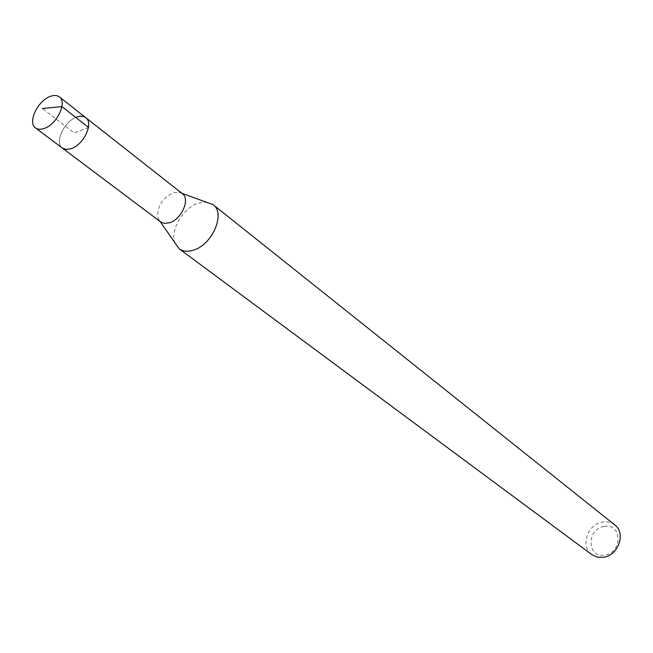 <?xml version="1.0" encoding="UTF-8"?>
<svg xmlns="http://www.w3.org/2000/svg" width="653" height="653" viewBox="0 0 653 653"><rect width="100%" height="100%" fill="white"/><g stroke="black" fill="none" stroke-linecap="round" stroke-linejoin="round"><path stroke-width="0.49" stroke-dasharray="3.27 2.45" d="M85.788 117.687C83.421 115.924 80.327 115.744 76.515 117.156C64.084 121.344 54.199 142.844 62.402 148.109C54.199 142.844 64.084 121.344 76.515 117.156M604.123 526.457C586.345 528.783 586.884 558.56 604.841 555.042C622.978 552.748 622.015 522.58 604.123 526.457M614.742 524.898C611.257 522.22 607.2 521.257 602.572 521.992C587.488 523.902 579.913 546.692 591.863 554.658M175.167 243.593C169.266 231.219 182.889 207.662 198.504 203.075L207.042 202.128M182.358 193.655L178.636 192.121L173.225 192.757C161.397 199.002 156.385 207.646 158.189 218.706L160.63 221.914M88.612 127.457L74.132 132.918L42.372 108.504M158.189 218.706L160.116 221.53M178.636 192.121L181.852 193.255"/><path stroke-width="0.98" d="M44.551 128.323C40.829 129.702 37.825 129.563 35.54 127.923C27.385 122.715 37.564 100.88 50.085 96.497C53.93 95.028 57.023 95.167 59.382 96.913C67.406 102.146 57.097 124.111 44.551 128.323M71.381 148.615C83.837 144.591 93.844 122.968 85.788 117.687C93.844 122.968 83.837 144.591 71.381 148.615L66.369 149.48L62.402 148.109L66.369 149.48L71.381 148.615M179.175 248.801L591.863 554.658L597.258 557.123L603.437 557.295C618.44 555.589 626.227 533.028 614.742 524.898L213.107 204.667C225.987 213.351 212.119 245.259 193.068 250.262C187.501 251.919 182.864 251.429 179.175 248.801L160.116 221.53M181.852 193.255L213.107 204.667M35.54 127.923L160.63 221.914L164.597 223.399L169.486 222.771C181.558 219.424 190.488 199.075 182.358 193.655L59.382 96.913M76.515 117.156C80.327 115.744 83.421 115.924 85.788 117.687M42.372 108.504L61.937 106.619L88.612 127.457"/></g></svg>
